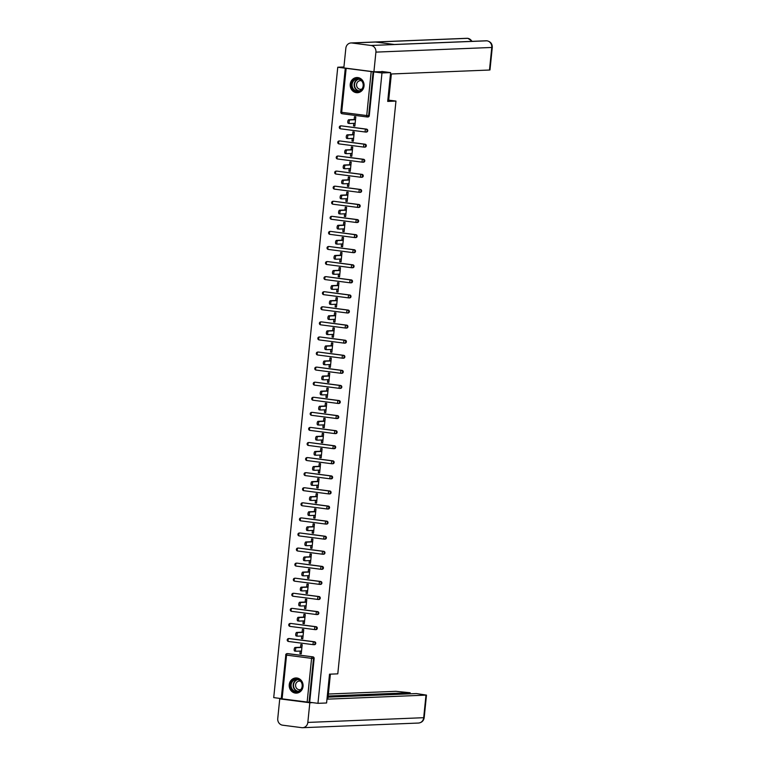 <?xml version="1.0" encoding="UTF-8"?>
<svg xmlns="http://www.w3.org/2000/svg" width="766" height="766" viewBox="0 0 766 766"><rect width="100%" height="100%" fill="white"/><g stroke="black" fill="none" stroke-linecap="round" stroke-linejoin="round"><path stroke-width="1.15" d="M350.225 84.231A7.593 6.942 -92.3 0 0 357.435 92.715A7.593 6.942 -92.3 0 0 364.032 86.012A7.593 6.942 -92.3 0 0 356.822 77.538A7.593 6.942 -92.3 0 0 350.225 84.231M289.242 684.651A7.593 6.942 -92.3 0 0 296.442 693.134A7.593 6.942 -92.3 0 0 303.039 686.441A7.593 6.942 -92.3 0 0 295.839 677.958A7.593 6.942 -92.3 0 0 289.242 684.651M343.934 66.987L337.758 67.236L273.721 697.615L281.256 698.592M381.832 71.468L390.622 72.607L387.692 101.409L395.965 101.074L388.324 100.087M395.965 101.074L337.787 673.85L329.514 674.185L326.584 702.987L317.957 703.332L309.684 702.269L314.137 658.482L313.505 658.511L309.052 702.288L309.684 702.269M309.052 702.288L281.237 698.736L285.814 654.93A1.455 1.331 87.7 0 1 287.288 653.647L312.949 656.864A1.455 1.331 87.7 0 1 314.137 658.482M390.622 72.607L381.985 72.952L317.957 703.332M337.758 67.236L381.985 72.952M300.569 647.28L300.856 644.474L302.187 644.646L301.249 653.829L299.927 653.657L301.277 653.609M300.186 651.081L299.927 653.657M373.712 71.88L369.269 115.666A1.455 1.331 87.7 0 1 367.795 116.949M287.509 653.637A1.455 1.331 87.7 0 1 287.92 653.628L312.949 656.864M341.109 125.902A1.455 1.331 87.7 0 1 341.521 125.892L366.56 129.128A1.455 1.331 87.7 0 1 366.474 132.03A1.455 1.331 87.7 0 1 366.263 132.02M339.577 140.982A1.455 1.331 87.7 0 1 339.989 140.973L365.028 144.2A1.455 1.331 87.7 0 1 364.942 147.11A1.455 1.331 87.7 0 1 364.731 147.101M338.045 156.063A1.455 1.331 87.7 0 1 338.457 156.044L363.496 159.28A1.455 1.331 87.7 0 1 363.41 162.191A1.455 1.331 87.7 0 1 363.199 162.181M336.513 171.144A1.455 1.331 87.7 0 1 336.925 171.124L361.964 174.361A1.455 1.331 87.7 0 1 361.878 177.272A1.455 1.331 87.7 0 1 361.667 177.262M334.981 186.215A1.455 1.331 87.7 0 1 335.393 186.205L360.432 189.441A1.455 1.331 87.7 0 1 360.346 192.343A1.455 1.331 87.7 0 1 360.135 192.333M333.449 201.295A1.455 1.331 87.7 0 1 333.861 201.276L358.9 204.512A1.455 1.331 87.7 0 1 358.814 207.423A1.455 1.331 87.7 0 1 358.603 207.414M331.927 216.376A1.455 1.331 87.7 0 1 332.329 216.357L357.368 219.593A1.455 1.331 87.7 0 1 357.282 222.504A1.455 1.331 87.7 0 1 357.071 222.494M330.395 231.456A1.455 1.331 87.7 0 1 330.797 231.437L355.836 234.674A1.455 1.331 87.7 0 1 355.75 237.584A1.455 1.331 87.7 0 1 355.539 237.575M328.863 246.528A1.455 1.331 87.7 0 1 329.265 246.518L354.304 249.754A1.455 1.331 87.7 0 1 354.218 252.656A1.455 1.331 87.7 0 1 354.007 252.646M327.331 261.608A1.455 1.331 87.7 0 1 327.743 261.589L352.772 264.825A1.455 1.331 87.7 0 1 352.686 267.736A1.455 1.331 87.7 0 1 352.475 267.727M325.799 276.689A1.455 1.331 87.7 0 1 326.211 276.67L351.24 279.906A1.455 1.331 87.7 0 1 351.154 282.817A1.455 1.331 87.7 0 1 350.943 282.807M324.267 291.769A1.455 1.331 87.7 0 1 324.679 291.75L349.708 294.987A1.455 1.331 87.7 0 1 349.622 297.897A1.455 1.331 87.7 0 1 349.42 297.888M322.735 306.84A1.455 1.331 87.7 0 1 323.147 306.831L348.176 310.067A1.455 1.331 87.7 0 1 348.09 312.968A1.455 1.331 87.7 0 1 347.888 312.959M321.203 321.921A1.455 1.331 87.7 0 1 321.615 321.902L346.644 325.138A1.455 1.331 87.7 0 1 346.558 328.049A1.455 1.331 87.7 0 1 346.356 328.04M319.671 337.002A1.455 1.331 87.7 0 1 320.083 336.983L345.112 340.219A1.455 1.331 87.7 0 1 345.026 343.13A1.455 1.331 87.7 0 1 344.824 343.12M318.139 352.082A1.455 1.331 87.7 0 1 318.551 352.063L343.58 355.3A1.455 1.331 87.7 0 1 343.494 358.21A1.455 1.331 87.7 0 1 343.292 358.201M316.607 367.153A1.455 1.331 87.7 0 1 317.019 367.144L342.048 370.38A1.455 1.331 87.7 0 1 341.962 373.281A1.455 1.331 87.7 0 1 341.76 373.272M315.075 382.234A1.455 1.331 87.7 0 1 315.487 382.215L340.525 385.451A1.455 1.331 87.7 0 1 340.43 388.362A1.455 1.331 87.7 0 1 340.228 388.352M313.543 397.315A1.455 1.331 87.7 0 1 313.955 397.295L338.993 400.532A1.455 1.331 87.7 0 1 338.898 403.443A1.455 1.331 87.7 0 1 338.696 403.433M312.011 412.395A1.455 1.331 87.7 0 1 312.423 412.376L337.461 415.612A1.455 1.331 87.7 0 1 337.366 418.523A1.455 1.331 87.7 0 1 337.164 418.514M310.479 427.466A1.455 1.331 87.7 0 1 310.891 427.457L335.929 430.693A1.455 1.331 87.7 0 1 335.834 433.594A1.455 1.331 87.7 0 1 335.632 433.585M308.947 442.547A1.455 1.331 87.7 0 1 309.359 442.528L334.397 445.764A1.455 1.331 87.7 0 1 334.302 448.675A1.455 1.331 87.7 0 1 334.1 448.665M307.415 457.628A1.455 1.331 87.7 0 1 307.827 457.608L332.865 460.845A1.455 1.331 87.7 0 1 332.77 463.756A1.455 1.331 87.7 0 1 332.568 463.746M305.883 472.708A1.455 1.331 87.7 0 1 306.295 472.689L331.333 475.925A1.455 1.331 87.7 0 1 331.247 478.836A1.455 1.331 87.7 0 1 331.036 478.827M304.351 487.779A1.455 1.331 87.7 0 1 304.763 487.77L329.801 490.996A1.455 1.331 87.7 0 1 329.715 493.907A1.455 1.331 87.7 0 1 329.504 493.898M302.819 502.86A1.455 1.331 87.7 0 1 303.231 502.841L328.269 506.077A1.455 1.331 87.7 0 1 328.183 508.988A1.455 1.331 87.7 0 1 327.972 508.978M301.287 517.94A1.455 1.331 87.7 0 1 301.699 517.921L326.737 521.158A1.455 1.331 87.7 0 1 326.651 524.068A1.455 1.331 87.7 0 1 326.44 524.059M299.755 533.021A1.455 1.331 87.7 0 1 300.167 533.002L325.205 536.238A1.455 1.331 87.7 0 1 325.119 539.14A1.455 1.331 87.7 0 1 324.908 539.14M298.223 548.092A1.455 1.331 87.7 0 1 298.635 548.083L323.673 551.309A1.455 1.331 87.7 0 1 323.587 554.22A1.455 1.331 87.7 0 1 323.376 554.211M296.701 563.173A1.455 1.331 87.7 0 1 297.103 563.154L322.141 566.39A1.455 1.331 87.7 0 1 322.055 569.301A1.455 1.331 87.7 0 1 321.844 569.291M295.169 578.253A1.455 1.331 87.7 0 1 295.571 578.234L320.609 581.471A1.455 1.331 87.7 0 1 320.523 584.381A1.455 1.331 87.7 0 1 320.312 584.372M293.637 593.334A1.455 1.331 87.7 0 1 294.039 593.315L319.077 596.551A1.455 1.331 87.7 0 1 318.991 599.452A1.455 1.331 87.7 0 1 318.78 599.452M292.105 608.405A1.455 1.331 87.7 0 1 292.516 608.395L317.545 611.622A1.455 1.331 87.7 0 1 317.459 614.533A1.455 1.331 87.7 0 1 317.248 614.524M290.573 623.486A1.455 1.331 87.7 0 1 290.984 623.467L316.013 626.703A1.455 1.331 87.7 0 1 315.927 629.614A1.455 1.331 87.7 0 1 315.716 629.604M289.041 638.566A1.455 1.331 87.7 0 1 289.452 638.547L314.481 641.784A1.455 1.331 87.7 0 1 314.395 644.694A1.455 1.331 87.7 0 1 314.194 644.685M301.718 636L301.459 638.585L302.781 638.748L303.719 629.566L302.388 629.403L302.101 632.199M303.25 620.929L302.982 623.505L304.313 623.677L305.241 614.495L303.92 614.322L303.633 617.128M304.782 605.849L304.514 608.424L305.845 608.597L306.773 599.414L305.452 599.242L305.165 602.047M306.314 590.768L306.046 593.344L307.377 593.516L308.305 584.334L306.984 584.161L306.697 586.967M307.846 575.687L307.578 578.273L308.909 578.435L309.837 569.253L308.516 569.09L308.229 571.886M309.378 560.616L309.11 563.192L310.441 563.364L311.369 554.182L310.048 554.01L309.761 556.815M310.91 545.536L310.642 548.111L311.973 548.284L312.901 539.101L311.58 538.929L311.293 541.734M312.442 530.455L312.174 533.031L313.505 533.203L314.433 524.021L313.112 523.848L312.825 526.654M313.974 515.374L313.706 517.96L315.037 518.132L315.965 508.95L314.644 508.777L314.357 511.573M315.496 500.303L315.238 502.879L316.569 503.051L317.497 493.869L316.176 493.697L315.889 496.502M317.028 485.223L316.77 487.798L318.101 487.971L319.029 478.788L317.708 478.616L317.421 481.421M318.56 470.142L318.302 472.718L319.633 472.89L320.561 463.708L319.231 463.535L318.953 466.341M320.092 455.061L319.834 457.647L321.165 457.819L322.093 448.637L320.762 448.464L320.485 451.26M321.624 439.99L321.366 442.566L322.697 442.738L323.625 433.556L322.295 433.384L322.017 436.189M323.156 424.91L322.898 427.485L324.229 427.658L325.157 418.475L323.827 418.303L323.549 421.108M324.688 409.829L324.43 412.405L325.751 412.577L326.689 403.395L325.358 403.222L325.081 406.028M326.22 394.749L325.962 397.334L327.283 397.506L328.221 388.324L326.89 388.151L326.613 390.947M327.752 379.677L327.494 382.253L328.815 382.425L329.753 373.243L328.423 373.071L328.135 375.876M329.284 364.597L329.026 367.173L330.347 367.345L331.285 358.162L329.955 357.99L329.667 360.796M330.816 349.516L330.558 352.092L331.879 352.264L332.817 343.082L331.486 342.909L331.199 345.715M332.348 334.445L332.09 337.021L333.411 337.193L334.349 328.011L333.019 327.838L332.731 330.634M333.88 319.365L333.622 321.94L334.943 322.113L335.881 312.93L334.55 312.758L334.263 315.563M335.412 304.284L335.154 306.86L336.475 307.032L337.413 297.85L336.082 297.677L335.795 300.483M336.944 289.203L336.686 291.779L338.007 291.951L338.945 282.769L337.615 282.597L337.327 285.402M338.476 274.132L338.208 276.708L339.539 276.88L340.468 267.698L339.147 267.525L338.859 270.321M340.008 259.052L339.74 261.627L341.071 261.8L342 252.617L340.679 252.445L340.391 255.25M341.54 243.971L341.272 246.547L342.603 246.719L343.532 237.537L342.21 237.364L341.923 240.17M343.072 228.89L342.804 231.466L344.135 231.638L345.064 222.456L343.743 222.293L343.455 225.089M344.604 213.819L344.336 216.395L345.667 216.567L346.596 207.385L345.275 207.213L344.987 210.018M346.136 198.739L345.868 201.314L347.199 201.487L348.128 192.304L346.806 192.132L346.519 194.937M347.668 183.658L347.4 186.234L348.731 186.406L349.66 177.224L348.339 177.051L348.051 179.857M349.2 168.577L348.932 171.163L350.263 171.325L351.192 162.143L349.87 161.98L349.583 164.776M350.723 153.506L350.464 156.082L351.795 156.254L352.724 147.072L351.403 146.9L351.115 149.705M352.255 138.426L351.996 141.001L353.327 141.174L354.256 131.991L352.935 131.819L352.647 134.624M353.787 123.345L353.528 125.921L354.859 126.093L355.788 116.911L354.457 116.738L354.179 119.544M301.459 638.585L302.809 638.528M302.982 623.505L304.332 623.447M304.514 608.424L305.864 608.367M306.046 593.344L307.396 593.296M307.578 578.273L308.928 578.215M309.11 563.192L310.46 563.134M310.642 548.111L311.992 548.054M312.174 533.031L313.524 532.983M313.706 517.96L315.056 517.902M315.238 502.879L316.588 502.822M316.77 487.798L318.12 487.741M318.302 472.718L319.652 472.67M319.834 457.647L321.184 457.589M321.366 442.566L322.716 442.509M322.898 427.485L324.248 427.428M324.43 412.405L325.78 412.357M325.962 397.334L327.312 397.276M327.494 382.253L328.844 382.196M329.026 367.173L330.376 367.125M330.558 352.092L331.908 352.044M332.09 337.021L333.44 336.963M333.622 321.94L334.972 321.883M335.154 306.86L336.504 306.812M336.686 291.779L338.036 291.731M338.208 276.708L339.558 276.65M339.74 261.627L341.09 261.57M341.272 246.547L342.622 246.499M342.804 231.466L344.154 231.418M344.336 216.395L345.686 216.338M345.868 201.314L347.218 201.257M347.4 186.234L348.75 186.186M348.932 171.163L350.282 171.105M350.464 156.082L351.814 156.025M351.996 141.001L353.346 140.944M353.528 125.921L354.878 125.873M295.982 651.234L294.747 651.071A1.8 0.718 -82.6 0 1 294.699 651.071A1.8 0.718 -82.6 0 1 294.211 649.252A1.8 0.718 -82.6 0 1 295.111 647.5L296.442 647.672A1.8 0.718 97.4 0 0 295.532 649.424A1.8 0.718 97.4 0 0 296.03 651.244A1.8 0.718 97.4 0 0 296.078 651.244L301.536 651.023M296.442 647.672L301.9 647.452M295.111 647.5L301.919 647.222M297.514 636.153L296.279 636A1.8 0.718 -82.6 0 1 296.231 635.991A1.8 0.718 -82.6 0 1 295.743 634.181A1.8 0.718 -82.6 0 1 296.643 632.419L297.974 632.592A1.8 0.718 97.4 0 0 297.064 634.353A1.8 0.718 97.4 0 0 297.562 636.163A1.8 0.718 97.4 0 0 297.61 636.173L303.068 635.952M297.974 632.592L303.432 632.371M296.643 632.419L303.451 632.151M299.046 621.082L297.811 620.92A1.8 0.718 -82.6 0 1 297.763 620.92A1.8 0.718 -82.6 0 1 297.275 619.1A1.8 0.718 -82.6 0 1 298.175 617.339L299.506 617.511A1.8 0.718 97.4 0 0 298.596 619.273A1.8 0.718 97.4 0 0 299.094 621.092A1.8 0.718 97.4 0 0 299.142 621.092L304.6 620.872M299.506 617.511L304.964 617.291M298.175 617.339L304.983 617.07M300.578 606.002L299.343 605.839A1.8 0.718 -82.6 0 1 299.295 605.839A1.8 0.718 -82.6 0 1 298.807 604.02A1.8 0.718 -82.6 0 1 299.707 602.268L301.038 602.44A1.8 0.718 97.4 0 0 300.128 604.192A1.8 0.718 97.4 0 0 300.626 606.011A1.8 0.718 97.4 0 0 300.674 606.011L306.132 605.791M301.038 602.44L306.496 602.22M299.707 602.268L306.515 601.99M302.11 590.921L300.875 590.758A1.8 0.718 -82.6 0 1 300.827 590.758A1.8 0.718 -82.6 0 1 300.339 588.939A1.8 0.718 -82.6 0 1 301.239 587.187L302.57 587.359A1.8 0.718 97.4 0 0 301.66 589.111A1.8 0.718 97.4 0 0 302.158 590.931A1.8 0.718 97.4 0 0 302.206 590.931L307.664 590.71M302.57 587.359L308.028 587.139M301.239 587.187L308.047 586.909M303.633 575.841L302.407 575.687A1.8 0.718 -82.6 0 1 302.359 575.687A1.8 0.718 -82.6 0 1 301.871 573.868A1.8 0.718 -82.6 0 1 302.771 572.106L304.102 572.279A1.8 0.718 97.4 0 0 303.192 574.04A1.8 0.718 97.4 0 0 303.69 575.85A1.8 0.718 97.4 0 0 303.738 575.86L309.196 575.639M304.102 572.279L309.56 572.058M302.771 572.106L309.579 571.838M290.956 688.127A6.568 6.004 87.7 0 1 294.039 679.499A6.568 6.004 87.7 0 1 301.957 682.937A6.568 6.004 87.7 0 1 298.864 691.564A6.568 6.004 87.7 0 1 290.956 688.127M301.747 683.119A6.08 5.563 -92.3 0 0 296.404 679.442A6.08 5.563 -92.3 0 0 291.559 687.925A6.08 5.563 -92.3 0 0 296.892 691.602A6.08 5.563 -92.3 0 0 301.747 683.119M300.569 681.242A4.328 3.964 -92.3 0 0 295.906 687.121A4.328 3.964 -92.3 0 0 300.904 689.486M296.969 678.015A7.545 6.894 -92.3 0 0 296.155 677.996A7.545 6.894 -92.3 0 0 290.142 688.51A7.545 6.894 -92.3 0 0 296.758 693.067A7.545 6.894 -92.3 0 0 297.572 692.981M351.939 87.707A6.568 6.004 87.7 0 1 355.031 79.08A6.568 6.004 87.7 0 1 362.95 82.517A6.568 6.004 87.7 0 1 359.857 91.144A6.568 6.004 87.7 0 1 351.939 87.707M362.739 82.699A6.08 5.563 -92.3 0 0 357.396 79.022A6.08 5.563 -92.3 0 0 352.542 87.506A6.08 5.563 -92.3 0 0 357.885 91.183A6.08 5.563 -92.3 0 0 362.739 82.699M361.562 80.823A4.328 3.964 -92.3 0 0 356.889 86.702A4.328 3.964 -92.3 0 0 361.887 89.057M357.961 77.596A7.545 6.894 -92.3 0 0 357.138 77.577A7.545 6.894 -92.3 0 0 351.125 88.09A7.545 6.894 -92.3 0 0 357.751 92.648A7.545 6.894 -92.3 0 0 358.565 92.562M330.395 674.147L327.858 699.138L426.48 695.107L416.445 693.565L328.059 697.117M302.627 727.7A5.984 5.477 -92.3 0 0 307.827 722.424L424.192 717.675C423.646 720.844 421.75 722.635 418.485 723.047L302.627 727.7A5.984 5.477 -92.3 0 1 301.785 727.662L282.587 725.182A5.984 5.477 -92.3 0 1 277.752 718.537L279.743 698.87L281.409 698.803M307.827 722.424L309.828 702.748L279.743 698.87M410.059 693.824L410.164 692.751L395.898 691.315L328.375 694.025M410.164 692.751L328.164 696.045M309.828 702.748L312.585 702.642M387.826 100.107L388.707 100.078L391.359 73.976L489.484 70.032L491.772 47.463L375.915 52.117L373.913 71.793L383.546 71.688M375.915 52.117A5.984 5.477 -92.3 0 0 371.079 45.472L394.72 44.524L375.522 42.044L351.881 42.992L371.079 45.472M351.881 42.992A5.984 5.477 -92.3 0 0 351.039 42.953A5.984 5.477 -92.3 0 0 345.839 48.229L343.838 67.906L373.913 71.793M492.279 47.368C492.337 43.834 490.613 41.651 487.099 40.828L486.937 40.818A5.984 5.477 -92.3 0 1 491.772 47.463L492.279 47.368L489.981 69.936L489.484 70.032M471.856 41.364A5.984 5.477 -92.3 0 0 467.739 38.338L468.141 38.415M394.72 44.524L486.937 40.818A5.984 5.477 -92.3 0 0 486.132 40.79L487.32 40.885M305.165 560.769L303.939 560.607A1.8 0.718 -82.6 0 1 303.891 560.607A1.8 0.718 -82.6 0 1 303.403 558.787A1.8 0.718 -82.6 0 1 304.303 557.026L305.634 557.198A1.8 0.718 97.4 0 0 304.724 558.96A1.8 0.718 97.4 0 0 305.213 560.779A1.8 0.718 97.4 0 0 305.27 560.779L310.728 560.559M305.634 557.198L311.092 556.978M304.303 557.026L311.111 556.758M306.697 545.689L305.471 545.526A1.8 0.718 -82.6 0 1 305.423 545.526A1.8 0.718 -82.6 0 1 304.925 543.707A1.8 0.718 -82.6 0 1 305.835 541.955L307.166 542.127A1.8 0.718 97.4 0 0 306.256 543.879A1.8 0.718 97.4 0 0 306.745 545.698A1.8 0.718 97.4 0 0 306.802 545.698L312.26 545.478M307.166 542.127L312.624 541.907M305.835 541.955L312.643 541.677M308.229 530.608L307.003 530.445A1.8 0.718 -82.6 0 1 306.955 530.445A1.8 0.718 -82.6 0 1 306.457 528.626A1.8 0.718 -82.6 0 1 307.367 526.874L308.688 527.046A1.8 0.718 97.4 0 0 307.788 528.799A1.8 0.718 97.4 0 0 308.277 530.618A1.8 0.718 97.4 0 0 308.334 530.618L313.792 530.407M308.688 527.046L314.146 526.826M307.367 526.874L314.175 526.596M309.761 515.528L308.535 515.374A1.8 0.718 -82.6 0 1 308.487 515.374A1.8 0.718 -82.6 0 1 307.989 513.555A1.8 0.718 -82.6 0 1 308.899 511.793L310.22 511.966A1.8 0.718 97.4 0 0 309.32 513.727A1.8 0.718 97.4 0 0 309.809 515.537A1.8 0.718 97.4 0 0 309.857 515.547L315.324 515.327M310.22 511.966L315.678 511.745M308.899 511.793L315.707 511.525M311.293 500.457L310.067 500.294A1.8 0.718 -82.6 0 1 310.019 500.294A1.8 0.718 -82.6 0 1 309.521 498.475A1.8 0.718 -82.6 0 1 310.431 496.722L311.752 496.885A1.8 0.718 97.4 0 0 310.852 498.647A1.8 0.718 97.4 0 0 311.341 500.466A1.8 0.718 97.4 0 0 311.389 500.466L316.846 500.246M311.752 496.885L317.21 496.674M310.431 496.722L317.239 496.445M312.825 485.376L311.599 485.213A1.8 0.718 -82.6 0 1 311.551 485.213A1.8 0.718 -82.6 0 1 311.053 483.394A1.8 0.718 -82.6 0 1 311.963 481.642L313.284 481.814A1.8 0.718 97.4 0 0 312.384 483.566A1.8 0.718 97.4 0 0 312.873 485.385A1.8 0.718 97.4 0 0 312.921 485.385L318.378 485.165M313.284 481.814L318.742 481.594M311.963 481.642L318.771 481.364M314.357 470.295L313.131 470.142A1.8 0.718 -82.6 0 1 313.083 470.132A1.8 0.718 -82.6 0 1 312.585 468.313A1.8 0.718 -82.6 0 1 313.495 466.561L314.816 466.733A1.8 0.718 97.4 0 0 313.916 468.486A1.8 0.718 97.4 0 0 314.405 470.305A1.8 0.718 97.4 0 0 314.453 470.305L319.91 470.094M314.816 466.733L320.274 466.513M313.495 466.561L320.303 466.283M315.889 455.215L314.663 455.061A1.8 0.718 -82.6 0 1 314.615 455.061A1.8 0.718 -82.6 0 1 314.117 453.242A1.8 0.718 -82.6 0 1 315.027 451.48L316.348 451.653A1.8 0.718 97.4 0 0 315.448 453.415A1.8 0.718 97.4 0 0 315.937 455.224A1.8 0.718 97.4 0 0 315.985 455.234L321.442 455.014M316.348 451.653L321.806 451.433M315.027 451.48L321.835 451.212M317.421 440.144L316.195 439.981A1.8 0.718 -82.6 0 1 316.147 439.981A1.8 0.718 -82.6 0 1 315.649 438.162A1.8 0.718 -82.6 0 1 316.559 436.409L317.88 436.572A1.8 0.718 97.4 0 0 316.98 438.334A1.8 0.718 97.4 0 0 317.469 440.153A1.8 0.718 97.4 0 0 317.517 440.153L322.974 439.933M317.88 436.572L323.338 436.361M316.559 436.409L323.367 436.132M318.953 425.063L317.727 424.9A1.8 0.718 -82.6 0 1 317.67 424.9A1.8 0.718 -82.6 0 1 317.181 423.081A1.8 0.718 -82.6 0 1 318.091 421.329L319.412 421.501A1.8 0.718 97.4 0 0 318.512 423.253A1.8 0.718 97.4 0 0 319.001 425.073A1.8 0.718 97.4 0 0 319.049 425.073L324.506 424.852M319.412 421.501L324.87 421.281M318.091 421.329L324.899 421.051M320.485 409.982L319.259 409.829A1.8 0.718 -82.6 0 1 319.202 409.82A1.8 0.718 -82.6 0 1 318.713 408.01A1.8 0.718 -82.6 0 1 319.623 406.248L320.944 406.42A1.8 0.718 97.4 0 0 320.044 408.173A1.8 0.718 97.4 0 0 320.533 409.992A1.8 0.718 97.4 0 0 320.581 409.992L326.038 409.781M320.944 406.42L326.402 406.2M319.623 406.248L326.431 405.97M322.017 394.902L320.791 394.749A1.8 0.718 -82.6 0 1 320.734 394.749A1.8 0.718 -82.6 0 1 320.245 392.929A1.8 0.718 -82.6 0 1 321.145 391.167L322.476 391.34A1.8 0.718 97.4 0 0 321.576 393.102A1.8 0.718 97.4 0 0 322.065 394.921A1.8 0.718 97.4 0 0 322.113 394.921L327.57 394.701M322.476 391.34L327.934 391.12M321.145 391.167L327.953 390.899M323.549 379.831L322.314 379.668A1.8 0.718 -82.6 0 1 322.266 379.668A1.8 0.718 -82.6 0 1 321.777 377.849A1.8 0.718 -82.6 0 1 322.678 376.096L324.008 376.259A1.8 0.718 97.4 0 0 323.108 378.021A1.8 0.718 97.4 0 0 323.597 379.84A1.8 0.718 97.4 0 0 323.645 379.84L329.102 379.62M324.008 376.259L329.466 376.049M322.678 376.096L329.485 375.819M325.081 364.75L323.846 364.587A1.8 0.718 -82.6 0 1 323.798 364.587A1.8 0.718 -82.6 0 1 323.309 362.768A1.8 0.718 -82.6 0 1 324.21 361.016L325.54 361.188A1.8 0.718 97.4 0 0 324.64 362.94A1.8 0.718 97.4 0 0 325.129 364.76A1.8 0.718 97.4 0 0 325.177 364.76L330.634 364.539M325.54 361.188L330.998 360.968M324.21 361.016L331.017 360.738M326.613 349.669L325.378 349.516A1.8 0.718 -82.6 0 1 325.33 349.507A1.8 0.718 -82.6 0 1 324.841 347.697A1.8 0.718 -82.6 0 1 325.741 345.935L327.072 346.108A1.8 0.718 97.4 0 0 326.172 347.86A1.8 0.718 97.4 0 0 326.661 349.679A1.8 0.718 97.4 0 0 326.709 349.679L332.166 349.468M327.072 346.108L332.53 345.887M325.741 345.935L332.549 345.667M328.145 334.589L326.91 334.436A1.8 0.718 -82.6 0 1 326.862 334.436A1.8 0.718 -82.6 0 1 326.373 332.616A1.8 0.718 -82.6 0 1 327.274 330.855L328.604 331.027A1.8 0.718 97.4 0 0 327.695 332.789A1.8 0.718 97.4 0 0 328.193 334.608A1.8 0.718 97.4 0 0 328.241 334.608L333.698 334.388M328.604 331.027L334.062 330.807M327.274 330.855L334.081 330.586M329.677 319.518L328.442 319.355A1.8 0.718 -82.6 0 1 328.394 319.355A1.8 0.718 -82.6 0 1 327.905 317.536A1.8 0.718 -82.6 0 1 328.805 315.784L330.136 315.956A1.8 0.718 97.4 0 0 329.227 317.708A1.8 0.718 97.4 0 0 329.725 319.527A1.8 0.718 97.4 0 0 329.773 319.527L335.23 319.307M330.136 315.956L335.594 315.736M328.805 315.784L335.613 315.506M331.209 304.437L329.974 304.274A1.8 0.718 -82.6 0 1 329.926 304.274A1.8 0.718 -82.6 0 1 329.437 302.455A1.8 0.718 -82.6 0 1 330.338 300.703L331.668 300.875A1.8 0.718 97.4 0 0 330.759 302.627A1.8 0.718 97.4 0 0 331.257 304.447A1.8 0.718 97.4 0 0 331.305 304.447L336.762 304.226M331.668 300.875L337.126 300.655M330.338 300.703L337.145 300.425M332.741 289.356L331.506 289.203A1.8 0.718 -82.6 0 1 331.458 289.194A1.8 0.718 -82.6 0 1 330.969 287.384A1.8 0.718 -82.6 0 1 331.87 285.622L333.2 285.795A1.8 0.718 97.4 0 0 332.291 287.547A1.8 0.718 97.4 0 0 332.789 289.366A1.8 0.718 97.4 0 0 332.837 289.376L338.294 289.155M333.2 285.795L338.658 285.574M331.87 285.622L338.677 285.354M334.273 274.276L333.038 274.123A1.8 0.718 -82.6 0 1 332.99 274.123A1.8 0.718 -82.6 0 1 332.501 272.303A1.8 0.718 -82.6 0 1 333.401 270.542L334.732 270.714A1.8 0.718 97.4 0 0 333.823 272.476A1.8 0.718 97.4 0 0 334.321 274.295A1.8 0.718 97.4 0 0 334.369 274.295L339.826 274.075M334.732 270.714L340.19 270.494M333.401 270.542L340.209 270.274M335.805 259.205L334.57 259.042A1.8 0.718 -82.6 0 1 334.522 259.042A1.8 0.718 -82.6 0 1 334.033 257.223A1.8 0.718 -82.6 0 1 334.934 255.471L336.264 255.643A1.8 0.718 97.4 0 0 335.355 257.395A1.8 0.718 97.4 0 0 335.853 259.214A1.8 0.718 97.4 0 0 335.901 259.214L341.358 258.994M336.264 255.643L341.722 255.423M334.934 255.471L341.741 255.193M337.337 244.124L336.102 243.961A1.8 0.718 -82.6 0 1 336.054 243.961A1.8 0.718 -82.6 0 1 335.565 242.142A1.8 0.718 -82.6 0 1 336.465 240.39L337.796 240.562A1.8 0.718 97.4 0 0 336.887 242.315A1.8 0.718 97.4 0 0 337.385 244.134A1.8 0.718 97.4 0 0 337.433 244.134L342.89 243.914M337.796 240.562L343.254 240.342M336.465 240.39L343.273 240.112M338.859 229.044L337.634 228.89A1.8 0.718 -82.6 0 1 337.586 228.881A1.8 0.718 -82.6 0 1 337.097 227.071A1.8 0.718 -82.6 0 1 337.998 225.309L339.328 225.482A1.8 0.718 97.4 0 0 338.419 227.243A1.8 0.718 97.4 0 0 338.917 229.053A1.8 0.718 97.4 0 0 338.965 229.063L344.422 228.843M339.328 225.482L344.786 225.261M337.998 225.309L344.805 225.041M340.391 213.973L339.166 213.81A1.8 0.718 -82.6 0 1 339.118 213.81A1.8 0.718 -82.6 0 1 338.629 211.99A1.8 0.718 -82.6 0 1 339.53 210.229L340.86 210.401A1.8 0.718 97.4 0 0 339.951 212.163A1.8 0.718 97.4 0 0 340.439 213.982A1.8 0.718 97.4 0 0 340.497 213.982L345.954 213.762M340.86 210.401L346.318 210.181M339.53 210.229L346.337 209.961M341.923 198.892L340.698 198.729A1.8 0.718 -82.6 0 1 340.65 198.729A1.8 0.718 -82.6 0 1 340.152 196.91A1.8 0.718 -82.6 0 1 341.062 195.158L342.392 195.33A1.8 0.718 97.4 0 0 341.483 197.082A1.8 0.718 97.4 0 0 341.971 198.901A1.8 0.718 97.4 0 0 342.029 198.901L347.486 198.681M342.392 195.33L347.85 195.11M341.062 195.158L347.869 194.88M343.455 183.811L342.23 183.649A1.8 0.718 -82.6 0 1 342.182 183.649A1.8 0.718 -82.6 0 1 341.684 181.829A1.8 0.718 -82.6 0 1 342.594 180.077L343.915 180.249A1.8 0.718 97.4 0 0 343.015 182.002A1.8 0.718 97.4 0 0 343.503 183.821A1.8 0.718 97.4 0 0 343.561 183.821L349.018 183.601M343.915 180.249L349.373 180.029M342.594 180.077L349.401 179.799M344.987 168.731L343.762 168.577A1.8 0.718 -82.6 0 1 343.714 168.568A1.8 0.718 -82.6 0 1 343.216 166.758A1.8 0.718 -82.6 0 1 344.125 164.996L345.447 165.169A1.8 0.718 97.4 0 0 344.547 166.931A1.8 0.718 97.4 0 0 345.035 168.74A1.8 0.718 97.4 0 0 345.083 168.75L350.55 168.53M345.447 165.169L350.905 164.949M344.125 164.996L350.933 164.728M346.519 153.66L345.294 153.497A1.8 0.718 -82.6 0 1 345.246 153.497A1.8 0.718 -82.6 0 1 344.748 151.678A1.8 0.718 -82.6 0 1 345.658 149.916L346.979 150.088A1.8 0.718 97.4 0 0 346.079 151.85A1.8 0.718 97.4 0 0 346.567 153.669A1.8 0.718 97.4 0 0 346.615 153.669L352.073 153.449M346.979 150.088L352.437 149.868M345.658 149.916L352.465 149.648M348.051 138.579L346.826 138.416A1.8 0.718 -82.6 0 1 346.778 138.416A1.8 0.718 -82.6 0 1 346.28 136.597A1.8 0.718 -82.6 0 1 347.19 134.845L348.511 135.017A1.8 0.718 97.4 0 0 347.611 136.769A1.8 0.718 97.4 0 0 348.099 138.589A1.8 0.718 97.4 0 0 348.147 138.589L353.605 138.368M348.511 135.017L353.969 134.797M347.19 134.845L353.997 134.567M349.583 123.498L348.358 123.336A1.8 0.718 -82.6 0 1 348.31 123.336A1.8 0.718 -82.6 0 1 347.812 121.516A1.8 0.718 -82.6 0 1 348.721 119.764L350.043 119.936A1.8 0.718 97.4 0 0 349.143 121.689A1.8 0.718 97.4 0 0 349.631 123.508A1.8 0.718 97.4 0 0 349.679 123.508L355.137 123.288M350.043 119.936L355.501 119.716M348.721 119.764L355.529 119.486M307.137 702.144L311.58 658.358L286.551 655.122L282.099 698.908M313.505 658.511L311.58 658.358A1.455 0.584 -82.6 0 1 312.317 656.883A1.455 1.331 -92.3 0 1 313.505 658.511M287.92 653.628L287.288 653.647A1.455 0.584 -82.6 0 0 286.551 655.122L285.689 654.949A1.455 1.455 0 0 1 287.078 653.637L287.71 653.618M346.136 68.528L341.684 112.315L366.723 115.542L371.165 71.765M373.09 71.908L368.637 115.695L369.269 115.666M367.125 116.968A1.455 0.584 97.4 0 1 366.723 115.542L368.637 115.695A1.455 1.331 87.7 0 1 367.163 116.968A1.455 0.584 97.4 0 1 367.125 116.968L342.124 113.741A1.455 0.584 97.4 0 1 342.086 113.732L367.125 116.968A1.455 1.455 0 0 0 367.374 116.978L367.996 116.959M340.947 112.114L341.684 112.315A1.455 0.584 97.4 0 0 342.086 113.732A1.455 1.455 0 0 1 340.822 112.142L345.275 68.356M313.476 644.694L288.523 641.468A1.455 0.584 97.4 0 1 288.485 641.468L313.514 644.704A1.455 0.584 97.4 0 0 313.562 644.704A1.455 1.331 87.7 0 0 315.037 643.43A1.455 1.331 -92.3 0 0 313.849 641.812L314.481 641.784M289.452 638.547L288.82 638.576A1.455 0.584 -82.6 0 0 288.083 640.05A1.455 0.584 97.4 0 0 288.485 641.468A1.455 1.455 0 0 1 287.221 639.878A1.455 1.455 0 0 1 288.61 638.566A1.455 1.331 87.7 0 1 288.82 638.576L313.849 641.812A1.455 0.584 -82.6 0 0 313.112 643.277A1.455 0.584 97.4 0 0 313.514 644.704A1.455 1.455 0 0 0 313.763 644.713L314.395 644.694M315.008 629.623L290.055 626.397A1.455 0.584 97.4 0 1 290.017 626.397L315.046 629.623A1.455 0.584 97.4 0 0 315.094 629.633A1.455 1.331 87.7 0 0 316.569 628.35A1.455 1.331 -92.3 0 0 315.381 626.732L316.013 626.703M290.984 623.467L315.381 626.732A1.455 0.584 -82.6 0 0 314.644 628.206A1.455 0.584 97.4 0 0 315.046 629.623A1.455 1.455 0 0 0 315.295 629.642L315.927 629.614M316.54 614.543L291.587 611.316A1.455 0.584 97.4 0 1 291.549 611.316L316.578 614.552A1.455 0.584 97.4 0 0 316.626 614.552A1.455 1.331 87.7 0 0 318.101 613.269A1.455 1.331 -92.3 0 0 316.913 611.651L317.545 611.622M292.516 608.395L316.913 611.651A1.455 0.584 -82.6 0 0 316.176 613.126A1.455 0.584 97.4 0 0 316.578 614.552A1.455 1.455 0 0 0 316.827 614.562L317.459 614.533M318.072 599.462L293.119 596.235A1.455 0.584 97.4 0 1 293.081 596.235L318.11 599.472A1.455 0.584 97.4 0 0 318.158 599.472A1.455 1.331 87.7 0 0 319.623 598.198A1.455 1.331 -92.3 0 0 318.445 596.57L319.077 596.551M294.039 593.315L318.445 596.57A1.455 0.584 -82.6 0 0 317.708 598.045A1.455 0.584 97.4 0 0 318.11 599.472A1.455 1.455 0 0 0 318.359 599.481L318.991 599.452M319.604 584.381L294.651 581.164A1.455 0.584 97.4 0 1 294.613 581.155L319.642 584.391A1.455 0.584 97.4 0 0 319.681 584.391A1.455 1.455 0 0 0 319.891 584.401A1.455 1.331 87.7 0 1 319.681 584.391A1.455 0.584 97.4 0 1 319.24 582.964A1.455 0.584 -82.6 0 1 319.977 581.499L320.609 581.471M295.571 578.234L319.977 581.499A1.455 1.331 -92.3 0 1 321.155 583.118A1.455 1.331 87.7 0 1 319.891 584.401L320.523 584.381M321.136 569.31L296.183 566.084A1.455 0.584 97.4 0 1 296.145 566.084L321.174 569.31A1.455 0.584 97.4 0 0 321.213 569.32A1.455 1.455 0 0 0 321.423 569.33A1.455 1.331 87.7 0 1 321.213 569.32A1.455 0.584 97.4 0 1 320.772 567.893A1.455 0.584 -82.6 0 1 321.509 566.419L322.141 566.39M297.103 563.154L321.509 566.419A1.455 1.331 -92.3 0 1 322.687 568.037A1.455 1.331 87.7 0 1 321.423 569.33L322.055 569.301M322.668 554.23L297.715 551.003A1.455 0.584 97.4 0 1 297.677 551.003L322.706 554.239A1.455 0.584 97.4 0 0 322.745 554.239A1.455 1.455 0 0 0 322.955 554.249A1.455 1.331 87.7 0 1 322.745 554.239A1.455 0.584 97.4 0 1 322.304 552.813A1.455 0.584 -82.6 0 1 323.041 551.338L323.673 551.309M298.635 548.083L323.041 551.338A1.455 1.331 -92.3 0 1 324.219 552.956A1.455 1.331 87.7 0 1 322.955 554.249L323.587 554.22M324.2 539.149L299.247 535.922A1.455 0.584 97.4 0 1 299.209 535.922L324.238 539.159A1.455 0.584 97.4 0 0 324.277 539.159A1.455 1.455 0 0 0 324.487 539.168A1.455 1.331 87.7 0 1 324.277 539.159A1.455 0.584 97.4 0 1 323.836 537.732A1.455 0.584 -82.6 0 1 324.573 536.257L325.205 536.238M300.167 533.002L324.573 536.257A1.455 1.331 -92.3 0 1 325.751 537.885A1.455 1.331 87.7 0 1 324.487 539.168L325.119 539.14M325.732 524.068L300.779 520.851A1.455 0.584 97.4 0 1 300.732 520.842L325.77 524.078A1.455 0.584 97.4 0 0 325.809 524.078A1.455 1.455 0 0 0 326.019 524.088A1.455 1.331 87.7 0 1 325.809 524.078A1.455 0.584 97.4 0 1 325.368 522.661A1.455 0.584 -82.6 0 1 326.105 521.186L326.737 521.158M301.699 517.921L326.105 521.186A1.455 1.331 -92.3 0 1 327.283 522.805A1.455 1.331 87.7 0 1 326.019 524.088L326.651 524.068M327.264 508.997L302.311 505.771A1.455 0.584 97.4 0 1 302.264 505.771L327.302 509.007A1.455 0.584 97.4 0 0 327.341 509.007A1.455 1.455 0 0 0 327.551 509.017A1.455 1.331 87.7 0 1 327.341 509.007A1.455 0.584 97.4 0 1 326.9 507.58A1.455 0.584 -82.6 0 1 327.637 506.106L328.269 506.077M303.231 502.841L327.637 506.106A1.455 1.331 -92.3 0 1 328.815 507.724A1.455 1.331 87.7 0 1 327.551 509.017L328.183 508.988M328.796 493.917L303.843 490.69A1.455 0.584 97.4 0 1 303.796 490.69L328.834 493.926A1.455 0.584 97.4 0 0 328.873 493.926A1.455 1.455 0 0 0 329.083 493.936A1.455 1.331 87.7 0 1 328.873 493.926A1.455 0.584 97.4 0 1 328.432 492.5A1.455 0.584 -82.6 0 1 329.169 491.025L329.801 490.996M304.763 487.77L329.169 491.025A1.455 1.331 -92.3 0 1 330.347 492.643A1.455 1.331 87.7 0 1 329.083 493.936L329.715 493.907M330.328 478.836L305.375 475.609A1.455 0.584 97.4 0 1 305.328 475.609L330.366 478.846A1.455 0.584 97.4 0 0 330.405 478.846A1.455 1.455 0 0 0 330.615 478.855A1.455 1.331 87.7 0 1 330.405 478.846A1.455 0.584 97.4 0 1 329.964 477.419A1.455 0.584 -82.6 0 1 330.701 475.945L331.333 475.925M306.295 472.689L330.701 475.945A1.455 1.331 -92.3 0 1 331.879 477.572A1.455 1.331 87.7 0 1 330.615 478.855L331.247 478.836M331.86 463.756L306.898 460.538A1.455 0.584 97.4 0 1 306.86 460.529L331.898 463.765A1.455 0.584 97.4 0 0 331.937 463.765A1.455 1.455 0 0 0 332.147 463.775A1.455 1.331 87.7 0 1 331.937 463.765A1.455 0.584 97.4 0 1 331.496 462.348A1.455 0.584 -82.6 0 1 332.233 460.873L332.865 460.845M307.827 457.608L332.233 460.873A1.455 1.331 -92.3 0 1 333.411 462.492A1.455 1.331 87.7 0 1 332.147 463.775L332.77 463.756M333.392 448.685L308.43 445.458A1.455 0.584 97.4 0 0 308.43 445.458L333.43 448.694A1.455 0.584 97.4 0 0 333.469 448.694A1.455 1.455 0 0 0 333.679 448.704A1.455 1.331 87.7 0 1 333.469 448.694A1.455 0.584 97.4 0 1 333.028 447.267A1.455 0.584 -82.6 0 1 333.765 445.793L334.397 445.764M309.359 442.528L333.765 445.793A1.455 1.331 -92.3 0 1 334.943 447.411A1.455 1.331 87.7 0 1 333.679 448.704L334.302 448.675M334.924 433.604L309.962 430.377A1.455 0.584 97.4 0 0 309.962 430.377L334.962 433.613A1.455 0.584 97.4 0 0 335.001 433.613A1.455 1.455 0 0 0 335.211 433.623A1.455 1.331 87.7 0 1 335.001 433.613A1.455 0.584 97.4 0 1 334.56 432.187A1.455 0.584 -82.6 0 1 335.297 430.712L335.929 430.693M310.891 427.457L335.297 430.712A1.455 1.331 -92.3 0 1 336.475 432.33A1.455 1.331 87.7 0 1 335.211 433.623L335.834 433.594M336.456 418.523L311.494 415.296A1.455 0.584 97.4 0 0 311.494 415.296L336.494 418.533A1.455 0.584 97.4 0 0 336.533 418.533A1.455 1.455 0 0 0 336.743 418.542A1.455 1.331 87.7 0 1 336.533 418.533A1.455 0.584 97.4 0 1 336.092 417.106A1.455 0.584 -82.6 0 1 336.829 415.632L337.461 415.612M312.423 412.376L336.829 415.632A1.455 1.331 -92.3 0 1 338.007 417.259A1.455 1.331 87.7 0 1 336.743 418.542L337.366 418.523M337.988 403.443L313.026 400.225A1.455 0.584 97.4 0 0 313.026 400.225L338.026 403.452A1.455 0.584 97.4 0 0 338.065 403.462A1.455 1.455 0 0 0 338.266 403.462A1.455 1.331 87.7 0 1 338.065 403.462A1.455 0.584 97.4 0 1 337.624 402.035A1.455 0.584 -82.6 0 1 338.361 400.561L338.993 400.532M313.955 397.295L338.361 400.561A1.455 1.331 -92.3 0 1 339.539 402.179A1.455 1.331 87.7 0 1 338.266 403.462L338.898 403.443M339.52 388.372L314.558 385.145A1.455 0.584 97.4 0 0 314.558 385.145L339.558 388.381A1.455 0.584 97.4 0 0 339.597 388.381A1.455 1.455 0 0 0 339.798 388.391A1.455 1.331 87.7 0 1 339.597 388.381A1.455 0.584 97.4 0 1 339.156 386.954A1.455 0.584 -82.6 0 1 339.893 385.48L340.525 385.451M315.487 382.215L339.893 385.48A1.455 1.331 -92.3 0 1 341.071 387.098A1.455 1.331 87.7 0 1 339.798 388.391L340.43 388.362M341.052 373.291L316.09 370.064A1.455 0.584 97.4 0 0 316.09 370.064L341.09 373.301A1.455 0.584 97.4 0 0 341.129 373.301A1.455 1.455 0 0 0 341.33 373.31A1.455 1.331 87.7 0 1 341.129 373.301A1.455 0.584 97.4 0 1 340.688 371.874A1.455 0.584 -82.6 0 1 341.425 370.399L342.048 370.38M317.019 367.144L341.425 370.399A1.455 1.331 -92.3 0 1 342.603 372.027A1.455 1.331 87.7 0 1 341.33 373.31L341.962 373.281M342.584 358.21L317.622 354.984A1.455 0.584 97.4 0 0 317.622 354.984L342.622 358.22A1.455 0.584 97.4 0 0 342.661 358.22A1.455 1.455 0 0 0 342.862 358.229A1.455 1.331 87.7 0 1 342.661 358.22A1.455 0.584 97.4 0 1 342.21 356.793A1.455 0.584 -82.6 0 1 342.957 355.319L343.58 355.3M318.551 352.063L342.957 355.319A1.455 1.331 -92.3 0 1 344.135 356.946A1.455 1.331 87.7 0 1 342.862 358.229L343.494 358.21M344.116 343.13L319.154 339.913A1.455 0.584 97.4 0 0 319.154 339.913L344.154 343.139A1.455 0.584 97.4 0 0 344.193 343.149A1.455 1.331 87.7 0 0 345.667 341.866A1.455 1.331 -92.3 0 0 344.489 340.248L345.112 340.219M320.083 336.983L344.489 340.248A1.455 0.584 -82.6 0 0 343.743 341.722A1.455 0.584 97.4 0 0 344.154 343.139A1.455 1.455 0 0 0 344.394 343.149L345.026 343.13M345.648 328.059L320.686 324.832A1.455 0.584 97.4 0 0 320.686 324.832L345.686 328.068A1.455 0.584 97.4 0 0 345.725 328.068A1.455 1.455 0 0 0 345.926 328.078A1.455 1.331 87.7 0 1 345.725 328.068A1.455 0.584 97.4 0 1 345.275 326.642A1.455 0.584 -82.6 0 1 346.021 325.167L346.644 325.138M321.615 321.902L346.021 325.167A1.455 1.331 -92.3 0 1 347.199 326.785A1.455 1.331 87.7 0 1 345.926 328.078L346.558 328.049M347.17 312.978L322.218 309.751A1.455 0.584 97.4 0 0 322.218 309.751L347.218 312.988A1.455 0.584 97.4 0 0 347.257 312.988A1.455 1.455 0 0 0 347.458 312.997A1.455 1.331 87.7 0 1 347.257 312.988A1.455 0.584 97.4 0 1 346.806 311.561A1.455 0.584 -82.6 0 1 347.544 310.086L348.176 310.067M323.147 306.831L347.544 310.086A1.455 1.331 -92.3 0 1 348.731 311.714A1.455 1.331 87.7 0 1 347.458 312.997L348.09 312.968M348.702 297.897L323.75 294.671A1.455 0.584 97.4 0 0 323.75 294.671L348.741 297.907A1.455 0.584 97.4 0 0 348.789 297.907A1.455 1.331 87.7 0 0 350.263 296.634A1.455 1.331 -92.3 0 0 349.076 295.006L349.708 294.987M324.679 291.75L349.076 295.006A1.455 0.584 -82.6 0 0 348.339 296.48A1.455 0.584 97.4 0 0 348.741 297.907A1.455 1.455 0 0 0 348.99 297.917L349.622 297.897M350.234 282.817L325.282 279.6A1.455 0.584 97.4 0 0 325.282 279.6L350.273 282.826A1.455 0.584 97.4 0 0 350.321 282.836A1.455 1.331 87.7 0 0 351.795 281.553A1.455 1.331 -92.3 0 0 350.608 279.935L351.24 279.906M326.211 276.67L350.608 279.935A1.455 0.584 -82.6 0 0 349.87 281.409A1.455 0.584 97.4 0 0 350.273 282.826A1.455 1.455 0 0 0 350.522 282.845L351.154 282.817M327.743 261.589L352.14 264.854A1.455 0.584 -82.6 0 0 351.403 266.329A1.455 0.584 97.4 0 0 351.805 267.755L326.814 264.519A1.455 0.584 97.4 0 0 326.814 264.519L351.805 267.755A1.455 0.584 97.4 0 0 351.853 267.755A1.455 1.331 87.7 0 0 353.327 266.472A1.455 1.331 -92.3 0 0 352.14 264.854L352.772 264.825M329.265 246.518L353.672 249.773A1.455 0.584 -82.6 0 0 352.935 251.248A1.455 0.584 97.4 0 0 353.337 252.675L328.346 249.438A1.455 0.584 97.4 0 0 328.346 249.438L353.337 252.675A1.455 0.584 97.4 0 0 353.385 252.675A1.455 1.331 87.7 0 0 354.85 251.401A1.455 1.331 -92.3 0 0 353.672 249.773L354.304 249.754M330.797 231.437L355.204 234.693A1.455 0.584 -82.6 0 0 354.466 236.167A1.455 0.584 97.4 0 0 354.869 237.594L329.878 234.358A1.455 0.584 97.4 0 0 329.878 234.358L354.869 237.594A1.455 0.584 97.4 0 0 354.907 237.594A1.455 1.331 87.7 0 0 356.382 236.321A1.455 1.331 -92.3 0 0 355.204 234.693L355.836 234.674M332.329 216.357L356.736 219.622A1.455 0.584 -82.6 0 0 355.999 221.096A1.455 0.584 97.4 0 0 356.401 222.513L331.41 219.287A1.455 0.584 97.4 0 0 331.41 219.287L356.401 222.513A1.455 0.584 97.4 0 0 356.439 222.523A1.455 1.331 87.7 0 0 357.913 221.24A1.455 1.331 -92.3 0 0 356.736 219.622L357.368 219.593M333.861 201.276L358.268 204.541A1.455 0.584 -82.6 0 0 357.53 206.016A1.455 0.584 97.4 0 0 357.933 207.442L332.942 204.206A1.455 0.584 97.4 0 0 332.942 204.206L357.933 207.442A1.455 0.584 97.4 0 0 357.971 207.442A1.455 1.331 87.7 0 0 359.445 206.159A1.455 1.331 -92.3 0 0 358.268 204.541L358.9 204.512M335.393 186.205L359.8 189.461A1.455 0.584 -82.6 0 0 359.062 190.935A1.455 0.584 97.4 0 0 359.465 192.362L334.474 189.125A1.455 0.584 97.4 0 0 334.474 189.125L359.465 192.362A1.455 0.584 97.4 0 0 359.503 192.362A1.455 1.331 87.7 0 0 360.978 191.088A1.455 1.331 -92.3 0 0 359.8 189.461L360.432 189.441M336.925 171.124L361.332 174.389A1.455 0.584 -82.6 0 0 360.595 175.854A1.455 0.584 97.4 0 0 360.997 177.281L336.006 174.045A1.455 0.584 97.4 0 1 335.958 174.045L360.997 177.281A1.455 0.584 97.4 0 0 361.035 177.281A1.455 1.331 87.7 0 0 362.51 176.008A1.455 1.331 -92.3 0 0 361.332 174.389L361.964 174.361M338.457 156.044L362.864 159.309A1.455 0.584 -82.6 0 0 362.127 160.783A1.455 0.584 97.4 0 0 362.529 162.201L337.538 158.974A1.455 0.584 97.4 0 1 337.49 158.974L362.529 162.201A1.455 0.584 97.4 0 0 362.567 162.21A1.455 1.331 87.7 0 0 364.041 160.927A1.455 1.331 -92.3 0 0 362.864 159.309L363.496 159.28M339.989 140.973L364.396 144.228A1.455 0.584 -82.6 0 0 363.659 145.703A1.455 0.584 97.4 0 0 364.061 147.129L339.07 143.893A1.455 0.584 97.4 0 1 339.022 143.893L364.061 147.129A1.455 0.584 97.4 0 0 364.099 147.129A1.455 1.331 87.7 0 0 365.574 145.846A1.455 1.331 -92.3 0 0 364.396 144.228L365.028 144.2M341.521 125.892L365.928 129.148A1.455 0.584 -82.6 0 0 365.19 130.622A1.455 0.584 97.4 0 0 365.593 132.049L340.602 128.812A1.455 0.584 97.4 0 1 340.554 128.812L365.593 132.049A1.455 0.584 97.4 0 0 365.631 132.049A1.455 1.331 87.7 0 0 367.106 130.775A1.455 1.331 -92.3 0 0 365.928 129.148L366.56 129.128M287.346 639.849A1.455 1.331 87.7 0 1 288.61 638.566L289.242 638.538M289.615 624.97A1.455 0.584 97.4 0 0 290.017 626.397A1.455 1.455 0 0 1 288.753 624.797A1.455 1.455 0 0 1 290.142 623.486A1.455 1.331 87.7 0 1 290.352 623.495A1.455 0.584 -82.6 0 0 289.615 624.97M288.878 624.769A1.455 1.331 87.7 0 1 290.142 623.486L290.774 623.457M291.147 609.889A1.455 0.584 97.4 0 0 291.549 611.316A1.455 1.455 0 0 1 290.285 609.717A1.455 1.455 0 0 1 291.674 608.405A1.455 1.331 87.7 0 1 291.884 608.415A1.455 0.584 -82.6 0 0 291.147 609.889M290.41 609.698A1.455 1.331 87.7 0 1 291.674 608.405L292.306 608.386M292.669 594.809A1.455 0.584 97.4 0 0 293.081 596.235A1.455 1.455 0 0 1 291.817 594.636A1.455 1.455 0 0 1 293.206 593.324A1.455 1.331 87.7 0 1 293.416 593.334A1.455 0.584 -82.6 0 0 292.669 594.809M291.942 594.617A1.455 1.331 87.7 0 1 293.206 593.324L293.838 593.305M294.201 579.738A1.455 0.584 97.4 0 0 294.613 581.155A1.455 1.455 0 0 1 293.34 579.565A1.455 1.455 0 0 1 294.738 578.253A1.455 1.331 87.7 0 1 294.948 578.263A1.455 0.584 -82.6 0 0 294.201 579.738M293.474 579.536A1.455 1.331 87.7 0 1 294.738 578.253L295.37 578.225M295.733 564.657A1.455 0.584 97.4 0 0 296.145 566.084A1.455 1.455 0 0 1 294.872 564.485A1.455 1.455 0 0 1 296.27 563.173A1.455 1.331 87.7 0 1 296.48 563.182A1.455 0.584 -82.6 0 0 295.733 564.657M295.006 564.456A1.455 1.331 87.7 0 1 296.27 563.173L296.902 563.144M297.265 549.576A1.455 0.584 97.4 0 0 297.677 551.003A1.455 1.455 0 0 1 296.404 549.404A1.455 1.455 0 0 1 297.802 548.092A1.455 1.331 87.7 0 1 298.003 548.102A1.455 0.584 -82.6 0 0 297.265 549.576M296.538 549.385A1.455 1.331 87.7 0 1 297.802 548.092L298.434 548.073M298.797 534.496A1.455 0.584 97.4 0 0 299.209 535.922A1.455 1.455 0 0 1 297.936 534.323A1.455 1.455 0 0 1 299.334 533.021A1.455 1.331 87.7 0 1 299.535 533.021A1.455 0.584 -82.6 0 0 298.797 534.496M298.06 534.304A1.455 1.331 87.7 0 1 299.334 533.021L299.966 532.992M300.329 519.425A1.455 0.584 97.4 0 0 300.732 520.842A1.455 1.455 0 0 1 299.468 519.252A1.455 1.455 0 0 1 300.866 517.94A1.455 1.331 87.7 0 1 301.067 517.95A1.455 0.584 -82.6 0 0 300.329 519.425M299.592 519.224A1.455 1.331 87.7 0 1 300.866 517.94L301.498 517.912M301.861 504.344A1.455 0.584 97.4 0 0 302.264 505.771A1.455 1.455 0 0 1 301 504.172A1.455 1.455 0 0 1 302.398 502.86A1.455 1.331 87.7 0 1 302.599 502.869A1.455 0.584 -82.6 0 0 301.861 504.344M301.124 504.143A1.455 1.331 87.7 0 1 302.398 502.86L303.03 502.831M303.393 489.263A1.455 0.584 97.4 0 0 303.796 490.69A1.455 1.455 0 0 1 302.532 489.091A1.455 1.455 0 0 1 303.93 487.779A1.455 1.331 87.7 0 1 304.131 487.789A1.455 0.584 -82.6 0 0 303.393 489.263M302.656 489.072A1.455 1.331 87.7 0 1 303.93 487.779L304.562 487.76M304.925 474.183A1.455 0.584 97.4 0 0 305.328 475.609A1.455 1.455 0 0 1 304.064 474.01A1.455 1.455 0 0 1 305.462 472.708A1.455 1.331 87.7 0 1 305.663 472.708A1.455 0.584 -82.6 0 0 304.925 474.183M304.188 473.991A1.455 1.331 87.7 0 1 305.462 472.708L306.094 472.679M306.457 459.112A1.455 0.584 97.4 0 0 306.86 460.529A1.455 1.455 0 0 1 305.596 458.939A1.455 1.455 0 0 1 306.994 457.628A1.455 1.331 87.7 0 1 307.195 457.637A1.455 0.584 -82.6 0 0 306.457 459.112M305.72 458.911A1.455 1.331 87.7 0 1 306.994 457.628L307.626 457.599M307.989 444.031A1.455 0.584 97.4 0 0 308.392 445.458A1.455 1.455 0 0 1 307.128 443.859A1.455 1.455 0 0 1 308.526 442.547A1.455 1.331 87.7 0 1 308.727 442.556A1.455 0.584 -82.6 0 0 307.989 444.031M307.252 443.84A1.455 1.331 87.7 0 1 308.526 442.547L309.158 442.518M309.521 428.95A1.455 0.584 97.4 0 0 309.924 430.377A1.455 1.455 0 0 1 308.66 428.778A1.455 1.455 0 0 1 310.058 427.466A1.455 1.331 87.7 0 1 310.259 427.476A1.455 0.584 -82.6 0 0 309.521 428.95M308.784 428.759A1.455 1.331 87.7 0 1 310.058 427.466L310.68 427.447M311.053 413.87A1.455 0.584 97.4 0 0 311.456 415.296A1.455 1.455 0 0 1 310.192 413.707A1.455 1.455 0 0 1 311.59 412.395A1.455 1.331 87.7 0 1 311.791 412.405A1.455 0.584 -82.6 0 0 311.053 413.87M310.316 413.678A1.455 1.331 87.7 0 1 311.59 412.395L312.212 412.367M312.585 398.799A1.455 0.584 97.4 0 0 312.988 400.216A1.455 1.455 0 0 1 311.724 398.626A1.455 1.455 0 0 1 313.122 397.315A1.455 1.331 87.7 0 1 313.323 397.324A1.455 0.584 -82.6 0 0 312.585 398.799M311.848 398.598A1.455 1.331 87.7 0 1 313.122 397.315L313.744 397.286M314.117 383.718A1.455 0.584 97.4 0 0 314.52 385.145A1.455 1.455 0 0 1 313.256 383.546A1.455 1.455 0 0 1 314.654 382.234A1.455 1.331 87.7 0 1 314.855 382.244A1.455 0.584 -82.6 0 0 314.117 383.718M313.38 383.527A1.455 1.331 87.7 0 1 314.654 382.234L315.276 382.205M315.649 368.637A1.455 0.584 97.4 0 0 316.052 370.064A1.455 1.455 0 0 1 314.788 368.465A1.455 1.455 0 0 1 316.176 367.153A1.455 1.331 87.7 0 1 316.387 367.163A1.455 0.584 -82.6 0 0 315.649 368.637M314.912 368.446A1.455 1.331 87.7 0 1 316.176 367.153L316.808 367.134M317.181 353.557A1.455 0.584 97.4 0 0 317.584 354.984A1.455 1.455 0 0 1 316.32 353.394A1.455 1.455 0 0 1 317.708 352.082A1.455 1.331 87.7 0 1 317.919 352.092A1.455 0.584 -82.6 0 0 317.181 353.557M316.444 353.365A1.455 1.331 87.7 0 1 317.708 352.082L318.34 352.054M318.713 338.486A1.455 0.584 97.4 0 0 319.116 339.903A1.455 1.455 0 0 1 317.852 338.313A1.455 1.455 0 0 1 319.24 337.002A1.455 1.331 87.7 0 1 319.451 337.011A1.455 0.584 -82.6 0 0 318.713 338.486M317.976 338.285A1.455 1.331 87.7 0 1 319.24 337.002L319.872 336.973M320.245 323.405A1.455 0.584 97.4 0 0 320.648 324.832A1.455 1.455 0 0 1 319.384 323.233A1.455 1.455 0 0 1 320.772 321.921A1.455 1.331 87.7 0 1 320.983 321.931A1.455 0.584 -82.6 0 0 320.245 323.405M319.508 323.214A1.455 1.331 87.7 0 1 320.772 321.921L321.404 321.892M321.777 308.325A1.455 0.584 97.4 0 0 322.18 309.751A1.455 1.455 0 0 1 320.916 308.152A1.455 1.455 0 0 1 322.304 306.84A1.455 1.331 87.7 0 1 322.515 306.85A1.455 0.584 -82.6 0 0 321.777 308.325M321.04 308.133A1.455 1.331 87.7 0 1 322.304 306.84L322.936 306.821M323.309 293.244A1.455 0.584 97.4 0 0 323.712 294.671A1.455 1.455 0 0 1 322.448 293.081A1.455 1.455 0 0 1 323.836 291.769A1.455 1.331 87.7 0 1 324.047 291.779A1.455 0.584 -82.6 0 0 323.309 293.244M322.572 293.052A1.455 1.331 87.7 0 1 323.836 291.769L324.468 291.741M324.841 278.173A1.455 0.584 97.4 0 0 325.244 279.59A1.455 1.455 0 0 1 323.98 278.001A1.455 1.455 0 0 1 325.368 276.689A1.455 1.331 87.7 0 1 325.579 276.698A1.455 0.584 -82.6 0 0 324.841 278.173M324.104 277.972A1.455 1.331 87.7 0 1 325.368 276.689L326 276.66M326.373 263.092A1.455 0.584 97.4 0 0 326.776 264.519A1.455 1.455 0 0 1 325.512 262.92A1.455 1.455 0 0 1 326.9 261.608A1.455 1.331 87.7 0 1 327.111 261.618A1.455 0.584 -82.6 0 0 326.373 263.092M325.636 262.901A1.455 1.331 87.7 0 1 326.9 261.608L327.532 261.579M327.896 248.012A1.455 0.584 97.4 0 0 328.308 249.438A1.455 1.455 0 0 1 327.044 247.839A1.455 1.455 0 0 1 328.432 246.528A1.455 1.331 87.7 0 1 328.643 246.537A1.455 0.584 -82.6 0 0 327.896 248.012M327.168 247.82A1.455 1.331 87.7 0 1 328.432 246.528L329.064 246.508M329.428 232.941A1.455 0.584 97.4 0 0 329.84 234.358A1.455 1.455 0 0 1 328.566 232.768A1.455 1.455 0 0 1 329.964 231.456A1.455 1.331 87.7 0 1 330.175 231.466A1.455 0.584 -82.6 0 0 329.428 232.941M328.7 232.74A1.455 1.331 87.7 0 1 329.964 231.456L330.596 231.428M330.96 217.86A1.455 0.584 97.4 0 0 331.372 219.287A1.455 1.455 0 0 1 330.098 217.688A1.455 1.455 0 0 1 331.496 216.376A1.455 1.331 87.7 0 1 331.707 216.385A1.455 0.584 -82.6 0 0 330.96 217.86M330.232 217.659A1.455 1.331 87.7 0 1 331.496 216.376L332.128 216.347M332.492 202.779A1.455 0.584 97.4 0 0 332.904 204.206A1.455 1.455 0 0 1 331.63 202.607A1.455 1.455 0 0 1 333.028 201.295A1.455 1.331 87.7 0 1 333.229 201.305A1.455 0.584 -82.6 0 0 332.492 202.779M331.764 202.588A1.455 1.331 87.7 0 1 333.028 201.295L333.66 201.276M334.024 187.699A1.455 0.584 97.4 0 0 334.436 189.125A1.455 1.455 0 0 1 333.162 187.526A1.455 1.455 0 0 1 334.56 186.215A1.455 1.331 87.7 0 1 334.761 186.224A1.455 0.584 -82.6 0 0 334.024 187.699M333.287 187.507A1.455 1.331 87.7 0 1 334.56 186.215L335.192 186.195M335.556 172.628A1.455 0.584 97.4 0 0 335.958 174.045A1.455 1.455 0 0 1 334.694 172.455A1.455 1.455 0 0 1 336.092 171.144A1.455 1.331 87.7 0 1 336.293 171.153A1.455 0.584 -82.6 0 0 335.556 172.628M334.819 172.427A1.455 1.331 87.7 0 1 336.092 171.144L336.724 171.115M337.088 157.547A1.455 0.584 97.4 0 0 337.49 158.974A1.455 1.455 0 0 1 336.226 157.375A1.455 1.455 0 0 1 337.624 156.063A1.455 1.331 87.7 0 1 337.825 156.072A1.455 0.584 -82.6 0 0 337.088 157.547M336.351 157.346A1.455 1.331 87.7 0 1 337.624 156.063L338.256 156.034M338.62 142.466A1.455 0.584 97.4 0 0 339.022 143.893A1.455 1.455 0 0 1 337.758 142.294A1.455 1.455 0 0 1 339.156 140.982A1.455 1.331 87.7 0 1 339.357 140.992A1.455 0.584 -82.6 0 0 338.62 142.466M337.883 142.275A1.455 1.331 87.7 0 1 339.156 140.982L339.788 140.963M340.152 127.386A1.455 0.584 97.4 0 0 340.554 128.812A1.455 1.455 0 0 1 339.29 127.213A1.455 1.455 0 0 1 340.688 125.902A1.455 1.331 87.7 0 1 340.889 125.911A1.455 0.584 -82.6 0 0 340.152 127.386M339.415 127.194A1.455 1.331 87.7 0 1 340.688 125.902L341.32 125.883M297.917 691.459A6.08 5.563 87.7 0 1 293.608 687.839A6.08 5.563 87.7 0 1 297.438 679.509M297.984 679.633A5.889 5.381 -92.3 0 0 293.972 687.753A5.889 5.381 -92.3 0 0 298.453 691.296M358.909 91.039A6.08 5.563 87.7 0 1 354.601 87.42A6.08 5.563 87.7 0 1 358.431 79.09M358.976 79.214A5.889 5.381 -92.3 0 0 354.964 87.334A5.889 5.381 -92.3 0 0 359.445 90.876M418.485 723.047A5.984 5.477 -92.3 0 0 423.684 717.771L425.982 695.202M375.522 42.044L467.739 38.338A5.984 5.477 -92.3 0 0 466.896 38.3L351.039 42.953M351.805 267.755A1.455 1.455 0 0 0 352.054 267.765L352.686 267.736M353.337 252.675A1.455 1.455 0 0 0 353.586 252.684L354.218 252.656M354.869 237.594A1.455 1.455 0 0 0 355.118 237.604L355.75 237.584M356.401 222.513A1.455 1.455 0 0 0 356.65 222.533L357.282 222.504M357.933 207.442A1.455 1.455 0 0 0 358.182 207.452L358.814 207.423M359.465 192.362A1.455 1.455 0 0 0 359.714 192.371L360.346 192.343M360.997 177.281A1.455 1.455 0 0 0 361.246 177.291L361.878 177.272M362.529 162.201A1.455 1.455 0 0 0 362.778 162.22L363.41 162.191M364.061 147.129A1.455 1.455 0 0 0 364.31 147.139L364.942 147.11M365.593 132.049A1.455 1.455 0 0 0 365.842 132.058L366.474 132.03M294.699 651.071L296.03 651.244M296.231 635.991L297.562 636.163M297.763 620.92L299.094 621.092M299.295 605.839L300.626 606.011M300.827 590.758L302.158 590.931M302.359 575.687L303.69 575.85M426.48 695.107L424.192 717.675M486.132 40.79L394.346 44.476M472.296 41.345L467.911 38.348M467.902 38.348L466.896 38.3M303.891 560.607L305.213 560.779M305.423 545.526L306.745 545.698M306.955 530.445L308.277 530.618M308.487 515.374L309.809 515.537M310.019 500.294L311.341 500.466M311.551 485.213L312.873 485.385M313.083 470.132L314.405 470.305M314.615 455.061L315.937 455.224M316.147 439.981L317.469 440.153M317.67 424.9L319.001 425.073M319.202 409.82L320.533 409.992M320.734 394.749L322.065 394.921M322.266 379.668L323.597 379.84M323.798 364.587L325.129 364.76M325.33 349.507L326.661 349.679M326.862 334.436L328.193 334.608M328.394 319.355L329.725 319.527M329.926 304.274L331.257 304.447M331.458 289.194L332.789 289.366M332.99 274.123L334.321 274.295M334.522 259.042L335.853 259.214M336.054 243.961L337.385 244.134M337.586 228.881L338.917 229.053M339.118 213.81L340.439 213.982M340.65 198.729L341.971 198.901M342.182 183.649L343.503 183.821M343.714 168.568L345.035 168.74M345.246 153.497L346.567 153.669M346.778 138.416L348.099 138.589M348.31 123.336L349.631 123.508"/></g></svg>
